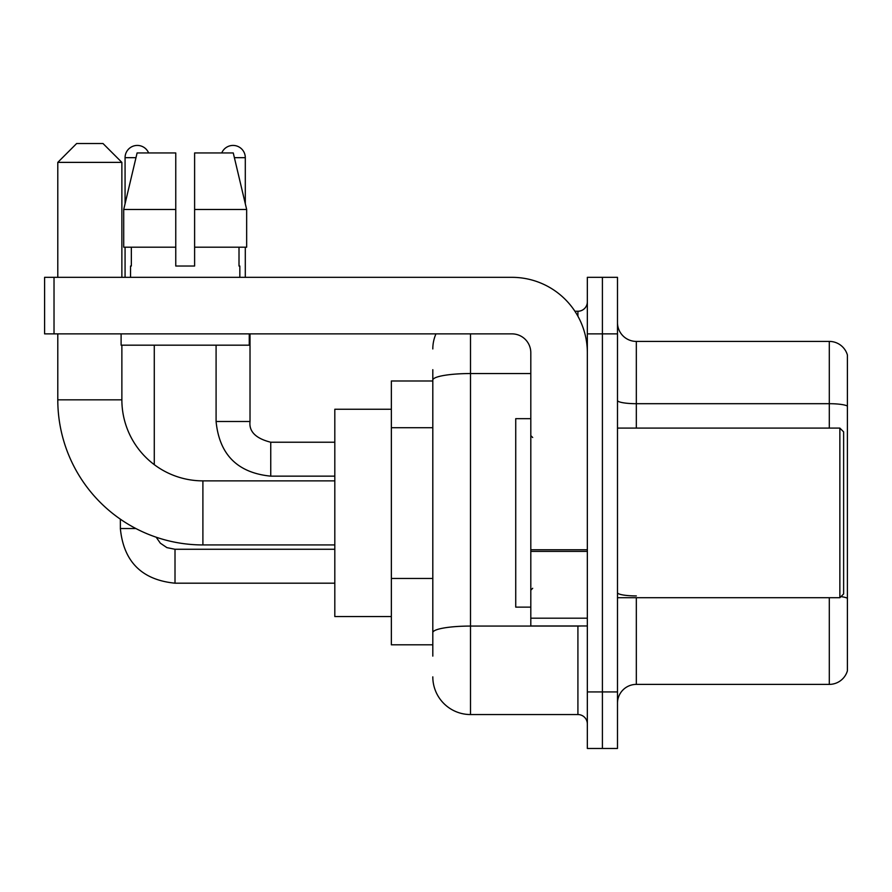 <?xml version="1.0" encoding="UTF-8"?>
<svg xmlns="http://www.w3.org/2000/svg" width="892" height="892" viewBox="0 0 892 892"><rect width="100%" height="100%" fill="white"/><g stroke="black" fill="none" stroke-linecap="round" stroke-linejoin="round"><path stroke-width="1.34" d="M432.81 656.122L432.81 380.092L432.81 380.984L391.354 380.984L391.354 644.816L432.81 644.816M587.337 691.924L587.337 748.466L602.412 748.466L602.412 691.924L602.412 748.466L617.487 748.466L617.487 691.924L602.412 691.924L602.412 333.876L602.412 691.924L587.337 691.924L587.337 333.876L602.412 333.876L602.412 277.334L602.412 333.876L617.487 333.876L617.487 691.924M617.487 333.876L617.487 277.334L587.337 277.334L587.337 333.876M470.497 333.876L470.497 714.548L577.916 714.548L577.916 625.972M574.916 311.252L577.916 311.252A9.422 9.422 0 0 0 587.337 301.83M432.81 639.163L432.81 632.618A37.687 6.545 180 0 1 470.497 626.072L577.916 626.072A9.422 1.639 0 0 0 581.194 625.972M530.807 373.547L470.497 373.547A37.687 6.545 180 0 0 432.81 380.092L432.81 369.678M587.337 723.969A9.422 9.422 0 0 0 577.916 714.548M432.81 348.95A37.687 37.687 0 0 1 435.954 333.876M470.497 714.548A37.687 37.687 0 0 1 432.81 676.85M617.487 703.231A18.843 18.843 0 0 1 636.331 684.387L829.304 684.387L829.304 597.707M847.4 354.983A18.843 18.843 0 0 0 829.304 341.413A18.843 18.843 0 0 1 847.4 354.983L847.4 670.817A18.843 18.843 0 0 1 829.304 684.387M847.4 406.061A18.843 3.267 180 0 0 829.304 403.697L829.304 341.413L636.331 341.413A18.843 18.843 0 0 1 617.487 322.57A18.843 18.843 0 0 0 636.331 341.413L636.331 428.093M847.4 406.317L847.4 598.276A18.843 3.267 180 0 0 840.944 596.614M194.612 266.028L175.757 266.028L194.612 266.028L175.757 266.028L194.612 266.028L194.612 152.956L233.269 152.956L246.66 209.497L246.66 247.184L194.612 247.184M221.74 152.956A12.254 12.254 0 0 1 245.3 157.672L245.3 203.755L246.66 209.497L194.612 209.497M175.757 209.497L175.757 247.184L175.757 209.497L175.757 247.184L123.709 247.184L123.709 209.497L137.1 152.956L175.757 152.956L175.757 209.497L123.709 209.497L125.07 203.755L125.07 157.672L135.985 157.672M334.812 544.934L202.897 544.934A145.106 145.106 0 0 1 57.79 399.828L57.79 333.876M202.897 544.934L202.897 480.866A81.038 81.038 0 0 1 121.87 399.828L121.87 345.182M76.634 143.534L103.015 143.534L121.87 162.377L57.79 162.377L76.634 143.534M121.87 277.334L121.87 162.377M57.79 277.334L57.79 162.377M391.354 409.25L334.812 409.25L334.812 616.55L391.354 616.55M125.07 157.672A12.254 12.254 0 0 1 148.63 152.956M154.283 464.654L154.283 345.182M135.896 528.543L120.387 528.543L120.353 519.177M125.07 247.184L125.07 277.334M245.3 247.184L245.3 277.334M587.337 625.972L530.807 625.972L530.807 549.762L587.337 549.762M587.337 352.719A75.385 75.385 0 0 0 511.952 277.334L54.022 277.334L54.022 333.876L511.952 333.876A18.843 18.843 0 0 1 530.807 352.719L530.807 549.762M54.022 333.876L44.6 333.876L44.6 277.334L54.022 277.334M130.533 266.028L131.347 266.028L130.533 266.028L130.533 277.334M239.837 266.028L239.011 266.028L239.837 266.028L239.837 277.334M239.011 247.184L239.011 266.028M175.757 247.184L175.757 266.028M131.347 266.028L131.347 247.184M121.111 333.876L121.111 345.182L249.258 345.182L249.258 333.876M246.66 209.497L233.269 152.956M137.1 152.956L123.709 209.497M839.863 428.093L843.631 431.862L843.631 593.938L839.863 597.707L839.863 428.093L617.487 428.093M530.807 418.671L515.732 418.671L515.732 607.129L530.807 607.129M432.81 427.703L391.354 427.703M432.81 578.462L391.354 578.462M577.916 316.225L577.916 311.252M636.331 597.707L636.331 684.387M829.304 428.093L829.304 403.697L636.331 403.697A18.843 3.267 0 0 1 617.487 400.43M636.331 595.923A18.843 3.267 -0 0 1 617.487 592.645M57.79 399.828L121.87 399.828M175.01 549.305L175.01 583.19C141.85 579.912 123.631 561.704 120.353 528.543C123.631 561.704 141.85 579.912 175.01 583.19C141.85 579.912 123.631 561.704 120.353 528.543C123.631 561.704 141.85 579.912 175.01 583.19C141.85 579.912 123.631 561.704 120.353 528.543C123.631 561.704 141.85 579.912 175.01 583.19C141.85 579.912 123.631 561.704 120.353 528.543C123.631 561.704 141.85 579.912 175.01 583.19C141.85 579.912 123.631 561.704 120.353 528.543M270.744 442.265L270.744 476.15C237.584 472.872 219.365 454.664 216.087 421.503L249.983 421.503M234.384 157.672L245.3 157.672M587.337 551.401L530.807 551.401M530.807 618.189L587.337 618.189M334.812 480.866L202.897 480.866M156.178 537.207L160.348 543.195L166.915 547.632L175.01 549.271L166.915 547.632L160.348 543.195L156.178 537.207L160.348 543.195L166.915 547.632L175.01 549.271L166.915 547.632L160.348 543.195L156.178 537.207L160.348 543.195L166.915 547.632L175.01 549.271L166.915 547.632L160.348 543.195L156.178 537.207L160.348 543.195L166.915 547.632L175.01 549.271L166.915 547.632L160.348 543.195L156.178 537.207L160.348 543.195L166.915 547.632L175.01 549.271L334.812 549.271M334.812 583.19L175.01 583.19M250.016 421.503C248.868 431.55 255.781 438.463 270.744 442.231C255.781 438.463 248.868 431.55 250.016 421.503C248.868 431.55 255.781 438.463 270.744 442.231C255.781 438.463 248.868 431.55 250.016 421.503C248.868 431.55 255.781 438.463 270.744 442.231C255.781 438.463 248.868 431.55 250.016 421.503C248.868 431.55 255.781 438.463 270.744 442.231C255.781 438.463 248.868 431.55 250.016 421.503L250.016 333.876M216.087 345.182L216.087 421.503C219.365 454.664 237.584 472.872 270.744 476.15C237.584 472.872 219.365 454.664 216.087 421.503C219.365 454.664 237.584 472.872 270.744 476.15C237.584 472.872 219.365 454.664 216.087 421.503C219.365 454.664 237.584 472.872 270.744 476.15C237.584 472.872 219.365 454.664 216.087 421.503C219.365 454.664 237.584 472.872 270.744 476.15L334.812 476.15M334.812 442.231L270.744 442.231M617.487 597.707L839.863 597.707M532.691 437.515L530.807 435.63M532.691 588.285L530.807 590.169"/></g></svg>
